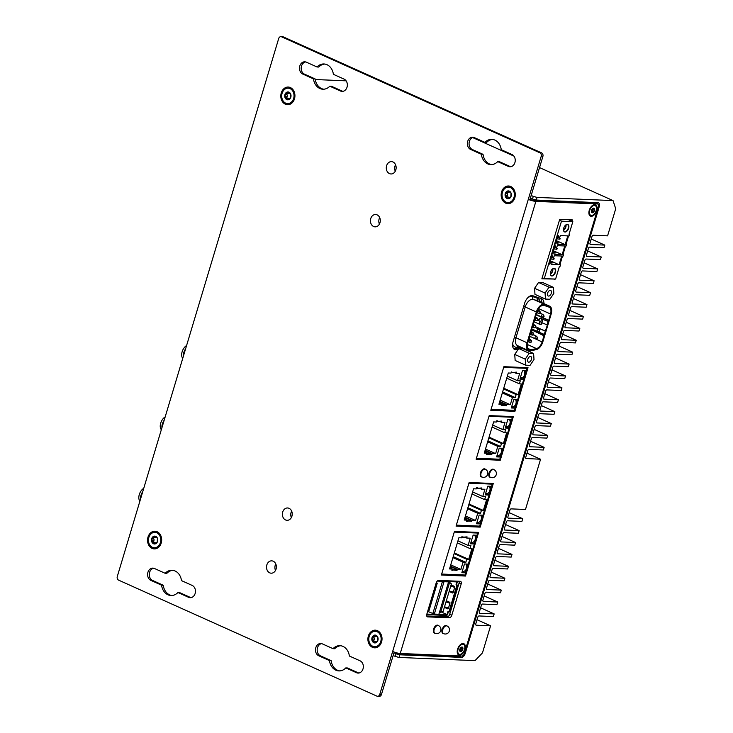 <?xml version="1.0" encoding="UTF-8"?>
<svg xmlns="http://www.w3.org/2000/svg" width="733" height="733" viewBox="0 0 733 733"><rect width="100%" height="100%" fill="white"/><g stroke="black" fill="none" stroke-linecap="round" stroke-linejoin="round"><path stroke-width="1.1" d="M451.409 583.862L449.201 583.77L440.826 611.698L443.025 611.789L451.409 583.862L448.459 581.553M426.835 614.089L446.699 614.923L445.911 614.529L447.029 614.556L447.909 611.643L448.972 611.67L456.897 585.236L456.073 584.412L456.842 581.874M440.643 611.688L447.029 614.556M439.69 612.266L440.643 612.788L439.534 612.788M427.715 611.148L428.842 611.203L437.225 583.266L436.41 582.341M444.363 607.355L447.57 608.793A0.843 0.669 -87.6 0 0 448.44 608.28L449.943 603.259A0.843 0.669 -87.6 0 0 449.558 602.187L446.342 600.739M449.118 591.485L452.334 592.933A0.843 0.669 -87.6 0 0 453.196 592.42L454.707 587.399A0.843 0.669 -87.6 0 0 454.313 586.318L451.107 584.879M446.91 615.271A1.127 0.641 114.2 0 0 447.616 614.309L448.413 611.67L447.909 611.643M456.073 584.412L456.586 584.43L457.374 581.791A1.127 0.641 114.2 0 0 457.438 581.187M456.586 584.43L456.274 584.952M444.418 607.171L448.028 608.793M449.173 591.311L452.783 592.933M456.897 585.236L457.465 585.383L449.54 611.826L450.3 611.853A1.127 0.641 114.2 0 0 450.429 611.844M449.54 611.826L448.972 611.67M457.859 585.255A1.127 0.641 114.2 0 0 457.74 585.163A1.127 0.641 114.2 0 0 457.603 585.136L456.778 584.971M457.74 585.163L458.354 585.438A1.127 0.641 114.2 0 0 458.226 585.42L457.465 585.383M446.699 614.923L446.892 615.463L426.707 614.611M446.479 616.82A1.127 0.641 114.2 0 0 446.534 616.655L446.892 615.463M437.583 580.802L457.181 581.177M457.044 581.617L437.289 581.067L456.714 581.901M437.225 583.266L436.098 583.221M449.586 604.468L448.917 606.686M449.54 604.523A1.402 1.374 -140.8 0 0 448.605 602.773L446.012 601.83M445.985 601.949L448.605 602.773M444.519 606.814L447.139 607.639A1.402 1.374 -140.8 0 0 448.871 606.741M448.688 602.673A1.402 1.374 39.2 0 1 449.677 604.166M450.777 585.969L453.443 586.812A1.402 1.374 39.2 0 1 454.433 588.297M449.283 590.954L451.904 591.778A1.402 1.374 -140.8 0 0 453.635 590.88L454.295 588.654A1.402 1.374 -140.8 0 0 453.361 586.913L450.74 586.088M448.724 582.176L449.97 582.231M449.201 583.77L448.413 583.202M439.892 611.615L440.826 611.698M448.587 581.892L438.865 614.281L448.587 581.892L444.024 581.7L434.312 614.089L438.865 614.281M434.312 614.089L427.651 611.377M432.8 613.686L442.512 581.306L444.024 581.7M565.784 224.949A3.793 2.172 -65.8 0 1 567.525 224.646A3.793 2.172 -65.8 0 1 568.249 228.201A3.793 2.172 -65.8 0 1 564.419 231.555A3.793 2.172 -65.8 0 1 563.494 230.061M568.634 228.302A4.068 2.336 -65.8 0 1 565.766 231.903A4.068 2.336 -65.8 0 1 563.503 230.18A4.068 2.336 -65.8 0 1 563.732 228.091A4.068 2.336 -65.8 0 1 565.885 224.875A4.068 2.336 -65.8 0 1 568.377 224.903A4.068 2.336 -65.8 0 1 568.634 228.302M565.995 224.82A3.793 2.172 -65.8 0 1 565.839 227.111A3.793 2.172 -65.8 0 1 563.53 230.299M565.601 225.095A3.207 1.842 -65.8 0 1 565.482 227.102A3.207 1.842 -65.8 0 1 563.475 229.823M559.508 220.019L561.011 220.083L559.673 219.488M568.57 219.735L572.83 221.65L561.487 221.174L559.435 220.257M569.083 234.129L569.614 234.368L569.019 234.34L572.83 221.65M552.609 268.883A3.793 2.172 -65.8 0 1 554.34 268.58A3.793 2.172 -65.8 0 1 555.064 272.135A3.793 2.172 -65.8 0 1 551.234 275.498A3.793 2.172 -65.8 0 1 550.309 274.005M555.449 272.236A4.068 2.336 -65.8 0 1 552.581 275.846A4.068 2.336 -65.8 0 1 550.318 274.124A4.068 2.336 -65.8 0 1 550.547 272.035A4.068 2.336 -65.8 0 1 552.7 268.819A4.068 2.336 -65.8 0 1 555.202 268.846A4.068 2.336 -65.8 0 1 555.449 272.236M552.81 268.754A3.793 2.172 -65.8 0 1 552.655 271.054A3.793 2.172 -65.8 0 1 550.355 274.243M552.425 269.029A3.207 1.842 -65.8 0 1 552.306 271.036A3.207 1.842 -65.8 0 1 550.3 273.766M559.948 264.586L560.479 264.824L560.003 266.409L559.407 266.381L555.605 279.071L544.262 278.595L561.487 221.174M542.209 277.679L544.262 278.595M565.995 244.437L566.517 244.675L565.931 244.648L568.551 235.898L569.147 235.925L569.614 234.368M556.998 238.821L559.92 239.205L560.149 238.436L557.529 237.052M559.242 237.465L560.149 238.436M553.974 248.899L556.897 249.275L557.126 248.505L554.505 247.122M556.219 247.534L557.126 248.505M550.95 258.969L553.873 259.345L554.111 258.584L551.482 257.201M553.195 257.613L554.111 258.584M559.664 238.417L559.435 239.178M556.64 248.487L556.411 249.257M553.617 258.557L553.388 259.326M562.971 254.507L563.503 254.745L562.907 254.727L565.537 245.967L566.123 245.995L566.517 244.675M560.479 264.824L559.884 264.796L562.513 256.046L563.1 256.074L563.503 254.745M560.36 235.577L567.791 235.889L565.17 244.62L557.74 244.309L558.152 242.366L557.034 242.321L555.449 243.97L557.923 235.724L558.427 235.742L558.473 237.428L559.618 237.474L560.36 235.577M557.337 245.656L564.767 245.967L562.147 254.69L554.716 254.378L555.128 252.445L554.011 252.399L552.425 254.039L554.899 245.793L555.412 245.812L555.449 247.497L556.594 247.552L557.337 245.656M554.313 255.725L561.744 256.037L559.123 264.76L551.702 264.448L552.105 262.515L550.987 262.469L549.402 264.118L551.876 255.863L552.389 255.89L552.425 257.576L553.571 257.622L554.313 255.725M565.17 244.62L556.429 240.69M552.939 254.067L552.48 253.856M562.147 254.69L553.406 250.768M549.915 264.137L549.457 263.935M559.123 264.76L550.391 260.838M185.284 349.898A8.778 5.03 114.2 0 0 183.442 356.036M185.596 348.862A7.513 4.306 114.2 0 0 183.36 356.311M186.585 345.536A7.513 4.306 114.2 0 0 186.329 345.701A7.513 4.306 114.2 0 0 182.068 351.987A7.513 4.306 114.2 0 0 182.764 358.281M142.449 492.668A8.778 5.03 114.2 0 0 140.608 498.806M142.761 491.632A7.513 4.306 114.2 0 0 140.525 499.081M143.76 488.306A7.513 4.306 114.2 0 0 143.494 488.462A7.513 4.306 114.2 0 0 139.233 494.757A7.513 4.306 114.2 0 0 139.93 501.051M539.781 313.092L542.768 314.43L543.739 315.767A0.98 0.788 92.4 0 1 543.419 316.821L541.834 317.032A1.402 0.806 114.2 0 0 541.98 317.077M543.739 315.767L543.419 316.821M542.044 317.077L543.492 316.821A0.98 0.788 -87.6 0 0 543.804 315.767L542.832 314.439L539.8 313.073M543.492 316.821L543.804 315.767M539.873 324.325L541.311 324.068A0.98 0.788 -87.6 0 0 541.632 323.015L540.661 321.677L537.628 320.312L540.597 321.677L541.559 323.015A0.98 0.788 92.4 0 1 541.247 324.068L539.662 324.279A1.402 0.806 114.2 0 0 539.8 324.316M541.559 323.015L541.247 324.068M541.311 324.068L541.632 323.015M535.429 327.578L538.425 328.925L539.387 330.253A0.98 0.788 92.4 0 1 539.076 331.307L538.004 331.664M539.387 330.253L539.076 331.307M537.701 331.563L539.14 331.316A0.98 0.788 -87.6 0 0 539.461 330.262L538.489 328.925L535.457 327.559L538.636 328.961C540.166 330.656 540.056 331.563 538.306 331.673M539.14 331.316L539.461 330.262M533.258 334.825L536.254 336.163L537.216 337.501A0.98 0.788 92.4 0 1 536.904 338.554L535.31 338.765A1.402 0.806 114.2 0 0 535.457 338.811M537.216 337.501L536.904 338.554M535.521 338.811L536.968 338.554A0.98 0.788 -87.6 0 0 537.28 337.501L536.318 336.163L533.285 334.807L536.464 336.209A1.402 0.806 114.2 0 0 536.318 336.163M536.968 338.554L537.28 337.501M538.334 313.257L539.781 313A0.98 0.788 -87.6 0 0 540.093 311.946L537.784 310.013L540.029 311.946L539.717 313L538.123 313.211A1.402 0.806 114.2 0 0 538.269 313.248M540.029 311.946A0.98 0.788 92.4 0 1 539.717 313M539.781 313L540.093 311.946M535.438 317.206L537.857 319.185L537.536 320.239L535.951 320.458A1.402 0.806 114.2 0 0 536.098 320.495M537.857 319.185A0.98 0.788 92.4 0 1 537.536 320.239M536.162 320.495L537.61 320.248A0.98 0.788 -87.6 0 0 537.921 319.194L535.447 317.178L537.097 317.893A1.402 0.806 114.2 0 0 536.959 317.856M537.61 320.248L537.921 319.194M533.111 324.38L535.686 326.432L535.365 327.486L534.293 327.843M535.686 326.432A0.98 0.788 92.4 0 1 535.365 327.486M533.99 327.743L535.429 327.486A0.98 0.788 -87.6 0 0 535.75 326.432L533.111 324.353M535.429 327.486L535.75 326.432M531.233 331.756L533.505 333.68L533.193 334.734L531.599 334.944A1.402 0.806 114.2 0 0 531.746 334.981M533.505 333.68A0.98 0.788 92.4 0 1 533.193 334.734M531.819 334.99L533.258 334.734A0.98 0.788 -87.6 0 0 533.578 333.68L531.242 331.728L532.754 332.379A1.402 0.806 114.2 0 0 532.607 332.342M533.258 334.734L533.578 333.68M540.633 318.296A1.686 1.136 96.9 0 1 540.844 318.296A1.686 1.136 96.9 0 1 541.119 318.379L542.063 318.873A5.058 0.925 16.7 0 0 543.153 319.377L548.412 321.576L542.86 319.386A5.617 1.026 -163.3 0 1 541.65 318.828L540.707 318.333A1.686 1.136 -83.1 0 0 540.432 318.241A1.686 1.136 -83.1 0 0 539.461 318.782L539.039 320.184A1.686 1.136 -83.1 0 0 539.176 320.99M539.25 319.515L539.039 320.184L539.25 319.515M548.073 321.558L547.075 324.866L541.87 322.694A5.617 1.026 -163.3 0 1 541.705 322.621M537.775 327.816A1.686 1.136 96.9 0 1 537.985 327.807A1.686 1.136 96.9 0 1 538.26 327.898L539.204 328.393A5.058 0.925 16.7 0 0 540.294 328.897L545.554 331.096L544.225 334.385L539.012 332.205A5.617 1.026 -163.3 0 1 537.802 331.646L537.738 331.618M545.215 331.078L540.001 328.906A5.617 1.026 -163.3 0 1 538.801 328.347L537.848 327.843A1.686 1.136 -83.1 0 0 537.573 327.761A1.686 1.136 -83.1 0 0 536.748 328.118M531.608 330.51L530.28 333.799L531.315 330.363M534.467 320.99L533.138 324.279L534.165 320.843M536.263 349.623A8.42 4.829 114.2 0 0 542.786 341.981L551.179 314.026A8.42 4.829 114.2 0 0 549.567 306.128A8.42 4.829 114.2 0 0 549.338 306.037L544.61 304.406A8.42 4.829 114.2 0 0 536.327 311.965L527.082 342.769A8.42 4.829 114.2 0 0 528.704 350.658A8.42 4.829 114.2 0 0 530.683 350.823L536.263 349.623M536.144 314.842L548.733 320.495L547.075 324.866M547.423 324.875L544.225 334.385M531.471 329.823L543.978 335.751L542.118 341.954A7.303 4.187 -65.8 0 1 536.455 348.578L530.884 349.778A7.303 4.187 -65.8 0 1 529.162 349.641A7.303 4.187 -65.8 0 1 527.76 342.797L530.28 333.799M533.138 324.279L531.269 330.491M548.733 320.495L550.501 313.999A7.303 4.187 -65.8 0 0 549.109 307.154A7.303 4.187 -65.8 0 0 548.907 307.081L544.188 305.441A7.303 4.187 -65.8 0 0 537.005 311.992L534.128 320.972M543.978 335.751L544.564 334.395M548.641 320.211L536.19 314.704M531.489 329.758L544.234 335.476M529.638 342.229L531.086 341.981A0.98 0.788 -87.6 0 0 531.407 340.927L528.924 338.912L531.333 340.918L531.022 341.972L529.941 342.329M531.086 341.981L531.407 340.927M531.333 340.918A0.98 0.788 92.4 0 1 531.022 341.972M392.659 651.454L528.301 199.349A5.617 1.026 16.7 0 0 535.869 201.373L597.496 203.957A2.804 1.613 -65.8 0 1 597.844 204.04A2.804 1.613 -65.8 0 1 598.385 206.669L464.337 653.488A2.804 1.613 -65.8 0 1 461.854 656.062L400.236 653.479A5.617 1.026 -163.3 0 1 392.659 651.454L379.767 694.417A2.804 2.245 92.4 0 1 377.55 696.277A2.804 2.245 92.4 0 1 376.881 696.121L118.59 580.133A2.804 2.245 92.4 0 1 117.28 576.541L278.705 38.51A2.804 2.245 92.4 0 1 280.913 36.65A2.804 2.245 92.4 0 1 281.591 36.815L539.882 152.803A2.804 2.245 92.4 0 1 541.183 156.386L528.301 199.349L529.986 199.422A2.804 0.513 16.7 0 0 533.771 200.43L534.614 200.466L534.852 199.678M511.313 419.423L507.887 419.276L505.266 428.008L508.693 428.154L511.313 419.423M509.398 419.34A4.636 3.702 92.4 0 1 509.701 424.288A4.636 3.702 92.4 0 1 506.237 426.817L505.633 426.789M505.66 426.789L508.693 428.154M500.74 448.22A4.636 3.702 92.4 0 1 501.033 453.168A4.636 3.702 92.4 0 1 497.579 455.688L496.965 455.669M500.034 457.026L496.598 456.888L499.219 448.156L502.655 448.303L500.034 457.026L497.001 455.669M496.525 421.31L497.524 420.879L496.662 420.852L496.314 422.025L493.63 421.915L484.266 453.141L486.941 453.251L484.55 452.179M497.185 421.457L501.812 421.063L501.464 422.235L499.979 421.576M486.712 454.029L487.555 454.121L486.914 453.351M487.555 454.121L491.742 454.643L490.881 454.607L490.853 453.837L488.27 452.096L484.834 451.949L486.4 453.003M485.017 450.639L488.27 452.096M487.454 454.46L486.593 454.423L486.941 453.251M491.742 454.643L492.09 453.461L485.109 450.328M492.09 453.461L495.627 453.617L497.799 446.397L487.656 441.843M495.627 453.617L485.484 449.063M497.799 446.397L500.584 446.516L487.958 440.845M500.584 446.516L501.491 443.492L488.856 437.821M501.491 443.492L503.415 443.575L489.067 437.125M503.415 443.575L506.64 432.827L504.707 432.745L492.081 427.073M504.707 432.745L505.614 429.721L502.829 429.602L492.695 425.048M502.829 429.602L505 422.391L501.464 422.235M491.22 458.867A1.429 1.136 92.4 0 1 490.826 459.38L491.44 459.655A2.144 1.704 -87.6 0 0 491.834 458.895L476.413 458.244M491.44 459.655L494.876 459.802A2.144 1.704 -87.6 0 0 495.261 459.041L491.834 458.895M503.965 416.216A1.429 1.136 92.4 0 1 503.892 416.683L504.423 416.921A2.144 1.704 -87.6 0 0 504.533 416.243M479.208 458.363A1.429 1.136 92.4 0 1 478.814 458.876L479.437 459.151A2.144 1.704 -87.6 0 0 479.822 458.391M479.437 459.151L482.864 459.298A2.144 1.704 -87.6 0 0 483.258 458.537M491.953 415.712A1.429 1.136 92.4 0 1 491.88 416.179L492.411 416.417A2.144 1.704 -87.6 0 0 492.521 415.739M507.96 416.381A2.144 1.704 -87.6 0 1 507.85 417.068L512.394 417.26L499.805 459.234L495.261 459.041M477.568 454.387L479.382 448.339M487.848 420.137L486.052 426.185M507.85 417.068L495.847 416.564A2.144 1.704 -87.6 0 0 495.957 415.877M495.847 416.564L489.003 416.28M512.394 417.26L510.709 416.5M476.569 535.227L473.142 535.081L470.522 543.813L473.949 543.95L476.569 535.227M474.663 535.145A4.636 3.702 92.4 0 1 474.957 540.093A4.636 3.702 92.4 0 1 471.493 542.612L473.949 543.95M465.996 564.016A4.636 3.702 92.4 0 1 466.298 568.973A4.636 3.702 92.4 0 1 462.835 571.493L462.221 571.465M465.29 572.83L461.854 572.684L464.475 563.961L467.911 564.098L465.29 572.83L462.257 571.465M461.79 537.106L462.679 537.023L461.927 536.648L461.57 537.83L458.895 537.71L449.521 568.936L452.206 569.055L449.815 567.974M462.45 537.252L467.068 536.868L466.719 538.04L465.235 537.381M451.968 569.834L452.71 570.265L452.169 569.156M452.811 569.926L456.998 570.439L456.137 570.411L456.109 569.633L453.525 567.901L450.089 567.754L451.665 568.808M450.273 566.444L453.525 567.901M452.71 570.265L451.849 570.228L452.206 569.055M456.998 570.439L457.346 569.266L450.364 566.133M457.346 569.266L460.883 569.413L463.054 562.193L452.912 557.639M460.883 569.413L450.749 564.859M463.054 562.193L465.84 562.312L453.214 556.64M465.84 562.312L466.747 559.288L454.121 553.626M466.747 559.288L468.671 559.371L454.323 552.929M468.671 559.371L471.896 548.632L469.972 548.55L457.346 542.878M469.972 548.55L470.879 545.526L468.085 545.407L457.951 540.853M468.085 545.407L470.256 538.187L466.719 538.04M456.476 574.672A1.429 1.136 92.4 0 1 456.082 575.185L456.696 575.46A2.144 1.704 -87.6 0 0 457.09 574.699L441.669 574.049M456.696 575.46L460.132 575.607A2.144 1.704 -87.6 0 0 460.516 574.837L457.09 574.699M469.221 532.021A1.429 1.136 92.4 0 1 469.147 532.488L469.679 532.726A2.144 1.704 -87.6 0 0 469.789 532.039M444.464 574.168A1.429 1.136 92.4 0 1 444.07 574.681L444.693 574.956A2.144 1.704 -87.6 0 0 445.078 574.196M444.693 574.956L448.12 575.103A2.144 1.704 -87.6 0 0 448.514 574.333M457.209 531.517A1.429 1.136 92.4 0 1 457.135 531.984L457.676 532.222A2.144 1.704 -87.6 0 0 457.786 531.535M473.216 532.185A2.144 1.704 -87.6 0 1 473.106 532.873L477.659 533.056L465.061 575.029L460.516 574.837M442.851 570.192L444.665 564.144M453.104 535.942L451.317 541.989M473.106 532.873L461.103 532.369A2.144 1.704 -87.6 0 0 461.213 531.682M461.103 532.369L454.258 532.076M477.659 533.056L475.964 532.305M594.793 205.478A5.333 3.06 -65.8 0 1 595.159 205.597A5.333 3.06 -65.8 0 1 595.902 211.406A5.333 3.06 -65.8 0 1 591.155 215.447A5.333 3.06 -65.8 0 1 590.789 215.328A5.333 3.06 -65.8 0 1 590.056 209.519A5.333 3.06 -65.8 0 1 594.793 205.478M594.61 209.565A2.456 1.411 -65.8 0 1 593.767 211.864A2.456 1.411 -65.8 0 1 592.136 212.762A2.456 1.411 -65.8 0 1 591.348 211.361A2.456 1.411 -65.8 0 1 592.182 209.061A2.456 1.411 -65.8 0 1 593.812 208.163A2.456 1.411 -65.8 0 1 594.61 209.565L593.767 211.864L592.136 212.762L591.348 211.361L592.182 209.061L593.812 208.163L594.61 209.565L593.382 208.319M592.227 205.643A5.333 3.06 -65.8 0 1 593.849 205.158A5.333 3.06 -65.8 0 1 594.17 205.194A5.333 3.06 -65.8 0 1 594.536 205.313L595.159 205.597M590.789 215.328L590.166 215.044A5.333 3.06 -65.8 0 1 588.883 213.101M591.348 211.278A0.861 0.495 -65.8 0 1 591.522 211.214L592.429 211.26L592.31 210.206A0.861 0.495 -65.8 0 1 592.493 209.702L593.263 208.969L592.878 208.621M591.522 211.214L592.988 211.837M592.136 212.762L591.348 211.361M593.767 211.864L591.824 212.139M149.495 535.869A7.724 6.166 92.4 0 1 154.938 532.341A7.724 6.166 92.4 0 1 160.133 536.483A7.724 6.166 92.4 0 1 159.73 544.243A7.724 6.166 92.4 0 1 154.287 547.771A7.724 6.166 92.4 0 1 149.092 543.629A7.724 6.166 92.4 0 1 149.495 535.869M157.219 542.191L154.397 543.978L151.795 541.852L152.006 537.921L154.828 536.135A3.931 3.143 92.4 0 1 157.439 538.26A3.931 3.143 92.4 0 1 157.219 542.191A3.931 3.143 92.4 0 1 154.397 543.978A3.931 3.143 92.4 0 1 151.795 541.852A3.931 3.143 92.4 0 1 152.006 537.921A3.931 3.143 92.4 0 1 154.828 536.135L157.439 538.26L157.219 542.191L156.441 542.438L157.009 542.457M154.938 532.341L155.616 532.369A7.724 6.166 92.4 0 1 157.476 532.818A7.724 6.166 92.4 0 1 160.408 544.271A7.724 6.166 92.4 0 1 154.965 547.798L154.287 547.771M154.333 537.674L153.408 537.985L153.912 539.25A1.374 1.099 92.4 0 1 153.838 540.697L153.197 541.907L154.461 542.283A1.374 1.099 92.4 0 1 155.423 543.071M154.48 542.283L151.795 541.852M152.006 537.921L154.764 537.756A1.374 1.099 92.4 0 1 154.709 537.756M155.753 537.097A1.374 1.099 92.4 0 1 154.764 537.756M155.579 536.758L154.37 536.703L154.828 536.135M491.247 486.309L487.811 486.171L485.2 494.894L488.627 495.041L491.247 486.309M489.332 486.236A4.636 3.702 92.4 0 1 489.635 491.183A4.636 3.702 92.4 0 1 486.171 493.703L485.558 493.675M485.594 493.685L488.627 495.041M480.674 515.107A4.636 3.702 92.4 0 1 480.967 520.054A4.636 3.702 92.4 0 1 477.504 522.583L476.899 522.556M479.959 523.921L476.532 523.774L479.153 515.042L482.58 515.189L479.959 523.921L476.936 522.556M476.459 488.196L477.458 487.775L476.597 487.738L476.248 488.911L473.564 488.801L464.2 520.027L466.875 520.137L464.484 519.065M477.119 488.343L481.746 487.958L481.389 489.131L479.913 488.462M466.646 520.916L467.379 521.355L466.848 520.238M470.907 521.19L468.195 518.991L464.768 518.845L466.335 519.899M464.951 517.525L468.195 518.991M467.379 521.355L466.527 521.319L466.875 520.137M471.667 521.53L472.025 520.357L465.043 517.223M472.025 520.357L475.561 520.503L477.724 513.283L467.59 508.729M475.561 520.503L465.418 515.95M477.724 513.283L480.509 513.402L467.883 507.731M480.509 513.402L481.416 510.379L468.79 504.707M481.416 510.379L483.349 510.461L469.001 504.02M483.349 510.461L486.575 499.714L484.641 499.631L472.015 493.969M484.641 499.631L485.548 496.617L482.763 496.498L472.62 491.944M482.763 496.498L484.925 489.278L481.389 489.131M471.145 525.763A1.429 1.136 92.4 0 1 470.751 526.267L471.374 526.551A2.144 1.704 -87.6 0 0 471.759 525.781L456.347 525.14M471.374 526.551L474.801 526.688A2.144 1.704 -87.6 0 0 475.195 525.928L471.759 525.781M483.89 483.111A1.429 1.136 92.4 0 1 483.817 483.578L484.357 483.817A2.144 1.704 -87.6 0 0 484.467 483.129M459.142 525.259A1.429 1.136 92.4 0 1 458.748 525.763L459.362 526.047A2.144 1.704 -87.6 0 0 459.756 525.286M459.362 526.047L462.798 526.184A2.144 1.704 -87.6 0 0 463.183 525.424M471.887 482.607A1.429 1.136 92.4 0 1 471.814 483.074L472.345 483.313A2.144 1.704 -87.6 0 0 472.455 482.626M487.894 483.276A2.144 1.704 -87.6 0 1 487.784 483.954L492.329 484.147L479.739 526.12L475.195 525.928M457.529 521.282L459.334 515.235M467.782 487.033L465.986 493.071M487.784 483.954L475.781 483.45A2.144 1.704 -87.6 0 0 475.891 482.772M475.781 483.45L468.937 483.166M492.329 484.147L490.643 483.386M525.992 370.513L522.556 370.367L519.935 379.098L523.371 379.236L525.992 370.513M524.077 370.431A4.636 3.702 92.4 0 1 524.37 375.378A4.636 3.702 92.4 0 1 520.916 377.907L520.302 377.88M520.338 377.88L523.371 379.236M515.409 399.311A4.636 3.702 92.4 0 1 515.711 404.259A4.636 3.702 92.4 0 1 512.248 406.778L511.643 406.751M514.703 408.116L511.277 407.969L513.897 399.247L517.324 399.384L514.703 408.116L511.671 406.751M511.203 372.391L512.101 372.309L511.341 371.933L510.983 373.115L508.308 372.996L498.935 404.222L501.619 404.341L499.228 403.26M511.863 372.538L516.49 372.153L516.133 373.326L514.658 372.666M501.381 405.12L502.123 405.551L501.592 404.442M505.651 405.386L502.939 403.187L499.512 403.04L501.079 404.094M499.686 401.73L502.939 403.187M502.123 405.551L501.262 405.514L501.619 404.341M506.411 405.725L506.769 404.552L499.778 401.418M506.769 404.552L510.305 404.698L512.468 397.488L502.325 392.934M510.305 404.698L500.163 400.145M512.468 397.488L515.253 397.598L502.627 391.926M515.253 397.598L516.16 394.574L503.534 388.911M516.16 394.574L518.094 394.656L503.745 388.215M518.094 394.656L521.319 383.918L519.385 383.835L506.76 378.164M519.385 383.835L520.293 380.812L517.507 380.693L507.364 376.139M517.507 380.693L519.67 373.473L516.133 373.326M505.889 409.958A1.429 1.136 92.4 0 1 505.495 410.471L506.118 410.746A2.144 1.704 -87.6 0 0 506.503 409.985L491.092 409.335M506.118 410.746L509.545 410.892A2.144 1.704 -87.6 0 0 509.93 410.123L506.503 409.985M518.634 367.306A1.429 1.136 92.4 0 1 518.561 367.774L519.092 368.012A2.144 1.704 -87.6 0 0 519.202 367.325M493.886 409.454A1.429 1.136 92.4 0 1 493.492 409.967L494.106 410.242A2.144 1.704 -87.6 0 0 494.5 409.481M494.106 410.242L497.542 410.388A2.144 1.704 -87.6 0 0 497.927 409.619M506.631 366.802A1.429 1.136 92.4 0 1 506.558 367.27L507.089 367.508A2.144 1.704 -87.6 0 0 507.199 366.821M522.638 367.471A2.144 1.704 -87.6 0 1 522.528 368.158L527.073 368.342L514.484 410.315L509.93 410.123M492.246 405.477L494.06 399.43M502.517 371.228L500.703 377.266M522.528 368.158L510.516 367.654A2.144 1.704 -87.6 0 0 510.626 366.967M510.516 367.654L503.681 367.361M527.073 368.342L525.387 367.59M273.189 561.203A6.176 4.929 92.4 0 1 276.277 568.176A6.176 4.929 92.4 0 1 271.192 573.188A6.176 4.929 92.4 0 1 269.698 572.84A6.176 4.929 92.4 0 1 266.62 565.867A6.176 4.929 92.4 0 1 271.705 560.846A6.176 4.929 92.4 0 1 273.189 561.203M289.059 508.326A6.176 4.929 92.4 0 1 292.137 515.299A6.176 4.929 92.4 0 1 287.052 520.311A6.176 4.929 92.4 0 1 285.568 519.963A6.176 4.929 92.4 0 1 282.48 512.99A6.176 4.929 92.4 0 1 287.574 507.969A6.176 4.929 92.4 0 1 289.059 508.326M377.101 214.851A6.176 4.929 92.4 0 1 380.189 221.824A6.176 4.929 92.4 0 1 375.094 226.845A6.176 4.929 92.4 0 1 373.61 226.488A6.176 4.929 92.4 0 1 370.522 219.515A6.176 4.929 92.4 0 1 375.617 214.503A6.176 4.929 92.4 0 1 377.101 214.851M392.961 161.975A6.176 4.929 92.4 0 1 396.049 168.947A6.176 4.929 92.4 0 1 390.964 173.968A6.176 4.929 92.4 0 1 389.48 173.611A6.176 4.929 92.4 0 1 386.392 166.638A6.176 4.929 92.4 0 1 391.477 161.626A6.176 4.929 92.4 0 1 392.961 161.975M333.02 648.668A12.635 10.088 92.4 0 1 339.938 645.672A12.635 10.088 92.4 0 1 349.375 656.017L360.086 660.827A6.313 5.049 92.4 0 1 363.238 667.955A6.313 5.049 92.4 0 1 358.034 673.086A6.313 5.049 92.4 0 1 356.513 672.72L345.802 667.91A12.635 10.088 92.4 0 1 338.884 670.915A12.635 10.088 92.4 0 1 329.447 660.57L318.736 655.76A6.313 5.049 92.4 0 1 315.584 648.632A6.313 5.049 92.4 0 1 320.788 643.501A6.313 5.049 92.4 0 1 322.309 643.858L333.02 648.668L334.706 648.742A12.635 10.088 -87.6 0 1 340.781 645.746M188.628 597.331L177.917 592.521A12.635 10.088 92.4 0 1 171 595.526A12.635 10.088 92.4 0 1 161.562 585.181L150.851 580.371A6.313 5.049 92.4 0 1 147.7 573.243A6.313 5.049 92.4 0 1 152.904 568.112A6.313 5.049 92.4 0 1 154.425 568.469L165.136 573.279A12.635 10.088 92.4 0 1 172.053 570.274A12.635 10.088 92.4 0 1 181.491 580.628L192.202 585.438A6.313 5.049 92.4 0 1 195.354 592.566A6.313 5.049 92.4 0 1 190.149 597.697A6.313 5.049 92.4 0 1 188.628 597.331L190.314 597.404A6.313 5.049 -87.6 0 0 190.992 597.642M372.465 647.331A8.842 7.064 92.4 0 1 368.351 636.033A8.842 7.064 92.4 0 1 377.458 630.673A8.842 7.064 92.4 0 1 381.572 641.971A8.842 7.064 92.4 0 1 372.465 647.331M285.375 104.214A8.842 7.064 92.4 0 1 281.261 92.917A8.842 7.064 92.4 0 1 290.369 87.557A8.842 7.064 92.4 0 1 294.483 98.854A8.842 7.064 92.4 0 1 285.375 104.214M152.116 548.385A8.842 7.064 92.4 0 1 148.002 537.087A8.842 7.064 92.4 0 1 157.109 531.727A8.842 7.064 92.4 0 1 161.223 543.025A8.842 7.064 92.4 0 1 152.116 548.385M505.724 203.16A8.842 7.064 92.4 0 1 501.61 191.863A8.842 7.064 92.4 0 1 510.718 186.503A8.842 7.064 92.4 0 1 514.832 197.8A8.842 7.064 92.4 0 1 505.724 203.16M497.707 161.608A12.635 10.088 92.4 0 1 490.78 164.613A12.635 10.088 92.4 0 1 481.343 154.26L470.641 149.459A6.313 5.049 92.4 0 1 467.48 142.33A6.313 5.049 92.4 0 1 472.684 137.19A6.313 5.049 92.4 0 1 474.205 137.557L484.916 142.367A12.635 10.088 92.4 0 1 491.834 139.362A12.635 10.088 92.4 0 1 501.271 149.715L511.982 154.516A6.313 5.049 92.4 0 1 515.134 161.645A6.313 5.049 92.4 0 1 509.93 166.785A6.313 5.049 92.4 0 1 508.409 166.418L497.707 161.608L499.393 161.681L510.104 166.492A6.313 5.049 -87.6 0 0 510.782 166.73M333.387 74.317L344.098 79.127A6.313 5.049 92.4 0 1 347.25 86.256A6.313 5.049 92.4 0 1 342.045 91.387A6.313 5.049 92.4 0 1 340.524 91.029L329.823 86.219A12.635 10.088 92.4 0 1 322.896 89.224A12.635 10.088 92.4 0 1 313.458 78.871L302.756 74.06A6.313 5.049 92.4 0 1 299.595 66.932A6.313 5.049 92.4 0 1 304.8 61.801A6.313 5.049 92.4 0 1 306.321 62.168L317.032 66.978A12.635 10.088 92.4 0 1 323.959 63.973A12.635 10.088 92.4 0 1 333.387 74.317M529.986 199.422L542.878 156.459A2.804 2.245 -87.6 0 0 541.568 152.867L539.882 152.803M281.591 36.815L283.277 36.879A2.804 2.245 -87.6 0 0 282.608 36.723L280.913 36.65M283.277 36.879L541.568 152.867M394.189 652.068L381.462 694.49L379.767 694.417M377.55 696.277L379.245 696.35A2.804 2.245 -87.6 0 0 381.462 694.49M329.823 86.219L331.508 86.292L342.219 91.103A6.313 5.049 -87.6 0 0 342.897 91.341M313.458 78.871L315.153 78.944A12.635 10.088 -87.6 0 0 323.739 89.215M305.643 61.929A6.313 5.049 -87.6 0 0 301.217 67.537A6.313 5.049 -87.6 0 0 304.442 74.134L315.153 78.944M317.032 66.978L318.718 67.051A12.635 10.088 -87.6 0 1 324.792 64.055M481.343 154.26L483.038 154.333A12.635 10.088 -87.6 0 0 491.623 164.604M473.527 137.318A6.313 5.049 -87.6 0 0 469.102 142.926A6.313 5.049 -87.6 0 0 472.327 149.523L483.038 154.333M484.916 142.367L486.602 142.44A12.635 10.088 -87.6 0 1 492.677 139.444M508.546 187.117L509.215 187.144A7.724 6.166 92.4 0 1 511.075 187.593A7.724 6.166 92.4 0 1 514.016 199.055A7.724 6.166 92.4 0 1 508.574 202.574L507.896 202.546A7.724 6.166 92.4 0 1 502.701 198.414A7.724 6.166 92.4 0 1 503.104 190.644A7.724 6.166 92.4 0 1 508.546 187.117A7.724 6.166 92.4 0 1 513.741 191.258A7.724 6.166 92.4 0 1 513.338 199.019A7.724 6.166 92.4 0 1 507.896 202.546M288.197 88.171L288.875 88.198A7.724 6.166 92.4 0 1 290.726 88.638A7.724 6.166 92.4 0 1 293.667 100.1A7.724 6.166 92.4 0 1 288.225 103.628L287.547 103.6A7.724 6.166 92.4 0 1 282.352 99.459A7.724 6.166 92.4 0 1 282.755 91.698A7.724 6.166 92.4 0 1 288.197 88.171A7.724 6.166 92.4 0 1 293.392 92.303A7.724 6.166 92.4 0 1 292.989 100.073A7.724 6.166 92.4 0 1 287.547 103.6M375.287 631.287L375.965 631.324A7.724 6.166 92.4 0 1 377.816 631.764A7.724 6.166 92.4 0 1 380.757 643.226A7.724 6.166 92.4 0 1 375.314 646.744L374.636 646.717A7.724 6.166 92.4 0 1 369.441 642.584A7.724 6.166 92.4 0 1 369.844 634.815A7.724 6.166 92.4 0 1 375.287 631.287A7.724 6.166 92.4 0 1 380.482 635.429A7.724 6.166 92.4 0 1 380.079 643.198A7.724 6.166 92.4 0 1 374.636 646.717M172.896 570.356A12.635 10.088 -87.6 0 0 166.822 573.353L165.136 573.279M153.747 568.231A6.313 5.049 -87.6 0 0 149.321 573.838A6.313 5.049 -87.6 0 0 152.546 580.435L163.248 585.246A12.635 10.088 -87.6 0 0 171.843 595.517M161.562 585.181L163.248 585.246M177.917 592.521L179.612 592.594L190.314 597.404M321.631 643.62A6.313 5.049 -87.6 0 0 317.206 649.227A6.313 5.049 -87.6 0 0 320.431 655.833L331.133 660.635A12.635 10.088 -87.6 0 0 339.727 670.906M329.447 660.57L331.133 660.635M345.802 667.91L347.488 667.983L358.199 672.793A6.313 5.049 -87.6 0 0 358.877 673.031M597.844 204.04L595.746 203.096A2.804 1.613 114.2 0 0 595.388 203.014L534.614 200.466M459.115 654.212A5.333 3.06 -65.8 0 1 458.382 648.403A5.333 3.06 -65.8 0 1 463.128 644.362A5.333 3.06 -65.8 0 1 463.494 644.481A5.333 3.06 -65.8 0 1 464.227 650.29A5.333 3.06 -65.8 0 1 459.481 654.331A5.333 3.06 -65.8 0 1 459.115 654.212L458.491 653.928A5.333 3.06 -65.8 0 1 457.209 651.994M460.562 644.527A5.333 3.06 -65.8 0 1 462.184 644.041A5.333 3.06 -65.8 0 1 462.496 644.078A5.333 3.06 -65.8 0 1 462.862 644.197L463.494 644.481M463.045 643.528A6.176 3.546 -65.8 0 1 465.015 649.502A6.176 3.546 -65.8 0 1 459.564 655.165A6.176 3.546 -65.8 0 1 457.236 652.361A6.176 3.546 -65.8 0 1 460.855 644.307A6.176 3.546 -65.8 0 1 463.045 643.528M465.519 576.037L441.376 575.02L454.469 531.398L478.612 532.415L465.519 576.037L463.458 574.965M500.263 460.232L476.12 459.224L489.204 415.602L513.347 416.61L500.263 460.232L498.202 459.16M525.643 365.181L530.032 365.364L534.009 359.509L533.597 353.462L529.217 353.279L525.24 359.133L525.643 365.181L515.152 360.462L514.74 354.424L518.167 349.384L516.71 349.696A8.42 4.829 -65.8 0 1 514.722 349.54A8.42 4.829 -65.8 0 1 513.109 341.642L524.608 303.306A8.42 4.829 -65.8 0 1 532.9 295.738L541.568 298.752A8.42 4.829 -65.8 0 1 541.797 298.835A8.42 4.829 -65.8 0 1 543.932 303.599M541.834 302.665A8.42 4.829 114.2 0 0 540.386 298.34M523.353 348.267L521.42 348.679L523.105 348.752L533.597 353.462M513.769 348.844A8.42 4.829 114.2 0 0 514.612 348.761L521.255 347.323M554.624 279.035L541.861 278.852L559.71 219.359L572.372 219.891L571.96 221.256M569.862 220.312L570.017 219.79M554.524 279.383L553.653 278.989M542.108 278.009L543.025 278.045M435.054 633.303A4.352 2.492 -65.8 0 1 434.971 633.303A4.352 2.492 -65.8 0 1 434.422 633.175A4.352 2.492 -65.8 0 1 433.927 628.181A4.352 2.492 -65.8 0 1 437.986 625.24A4.352 2.492 -65.8 0 1 438.499 625.625M490.524 477.357A4.352 2.492 -65.8 0 1 490.441 477.357A4.352 2.492 -65.8 0 1 489.891 477.229A4.352 2.492 -65.8 0 1 489.397 472.235A4.352 2.492 -65.8 0 1 493.456 469.294A4.352 2.492 -65.8 0 1 493.969 469.679M481.947 477A4.352 2.492 -65.8 0 1 481.865 477A4.352 2.492 -65.8 0 1 481.315 476.871A4.352 2.492 -65.8 0 1 480.821 471.878A4.352 2.492 -65.8 0 1 484.88 468.928A4.352 2.492 -65.8 0 1 485.393 469.312M443.63 633.669A4.352 2.492 -65.8 0 1 443.547 633.66A4.352 2.492 -65.8 0 1 442.998 633.532A4.352 2.492 -65.8 0 1 442.503 628.548A4.352 2.492 -65.8 0 1 446.562 625.597A4.352 2.492 -65.8 0 1 447.075 625.982M514.933 411.323L490.798 410.306L503.883 366.683L528.026 367.7L514.933 411.323L512.88 410.251M480.197 527.128L456.054 526.111L469.138 482.488L493.282 483.505L480.197 527.128L478.136 526.056M449.705 614.272A2.804 1.613 -65.8 0 1 447.222 616.847L449.32 617.791L427.706 616.884A2.804 1.613 114.2 0 1 427.348 616.801A2.804 1.613 114.2 0 1 426.817 614.172L436.172 582.973A2.804 1.613 114.2 0 1 438.655 580.399L460.26 581.306A2.804 1.613 114.2 0 1 460.617 581.388A2.804 1.613 114.2 0 1 461.158 584.018L451.803 615.216L449.705 614.272L459.06 583.074L461.158 584.018M459.151 581.26A2.804 1.613 -65.8 0 1 459.06 583.074M449.32 617.791A2.804 1.613 114.2 0 0 451.803 615.216M426.725 615.986L447.222 616.847M491.046 409.463L493.813 409.582M497.881 409.756L505.825 410.086M509.893 410.26L512.834 410.379M456.302 525.268L459.078 525.387M463.146 525.552L471.081 525.891M475.149 526.056L478.099 526.184M594.72 204.644A6.176 3.546 -65.8 0 1 596.689 210.618A6.176 3.546 -65.8 0 1 591.229 216.281A6.176 3.546 -65.8 0 1 588.911 213.477A6.176 3.546 -65.8 0 1 592.521 205.423A6.176 3.546 -65.8 0 1 594.72 204.644M441.632 574.177L444.4 574.296M448.468 574.47L456.412 574.8M460.471 574.974L463.421 575.093M476.377 458.382L479.144 458.491M483.212 458.666L491.147 458.995M495.215 459.17L498.165 459.289M395.279 171.21A6.176 4.929 92.4 0 1 395.545 164.723M379.41 224.096A6.176 4.929 92.4 0 1 379.685 217.6M291.368 517.562A6.176 4.929 92.4 0 1 291.642 511.075M275.507 570.439A6.176 4.929 92.4 0 1 275.773 563.952M290.479 98.02L287.657 99.807L285.055 97.672L285.265 93.751L288.087 91.955A3.931 3.143 92.4 0 1 290.699 94.09A3.931 3.143 92.4 0 1 290.479 98.02A3.931 3.143 92.4 0 1 287.657 99.807A3.931 3.143 92.4 0 1 285.055 97.672A3.931 3.143 92.4 0 1 285.265 93.751A3.931 3.143 92.4 0 1 288.087 91.955L290.699 94.09L290.479 98.02L289.7 98.268L290.268 98.286M287.593 93.503L286.667 93.806L287.171 95.079A1.374 1.099 92.4 0 1 287.089 96.527L286.456 97.736L287.721 98.112A1.374 1.099 92.4 0 1 288.683 98.9M287.73 98.112L285.055 97.672M285.265 93.751L288.023 93.586A1.374 1.099 92.4 0 1 287.968 93.586M289.013 92.917A1.374 1.099 92.4 0 1 288.023 93.586M288.839 92.578L287.629 92.532L288.087 91.955M377.568 641.137L374.746 642.933L372.144 640.798L372.355 636.876L375.177 635.08A3.931 3.143 92.4 0 1 377.788 637.215A3.931 3.143 92.4 0 1 377.568 641.137A3.931 3.143 92.4 0 1 374.746 642.933A3.931 3.143 92.4 0 1 372.144 640.798A3.931 3.143 92.4 0 1 372.355 636.876A3.931 3.143 92.4 0 1 375.177 635.08L377.788 637.215L377.568 641.137L376.789 641.384L377.358 641.412M374.682 636.629L373.757 636.931L374.261 638.196A1.374 1.099 92.4 0 1 374.178 639.652L373.546 640.853L374.81 641.238A1.374 1.099 92.4 0 1 375.772 642.016M374.82 641.238L372.144 640.798M372.355 636.876L375.113 636.711A1.374 1.099 92.4 0 1 375.058 636.702M376.102 636.042A1.374 1.099 92.4 0 1 375.113 636.711M375.919 635.703L374.719 635.658L375.177 635.08M510.828 196.966L508.006 198.762L505.394 196.627L505.614 192.697L508.436 190.91A3.931 3.143 92.4 0 1 511.038 193.045A3.931 3.143 92.4 0 1 510.828 196.966A3.931 3.143 92.4 0 1 508.006 198.762A3.931 3.143 92.4 0 1 505.394 196.627A3.931 3.143 92.4 0 1 505.614 192.697A3.931 3.143 92.4 0 1 508.436 190.91L511.038 193.045L510.828 196.966L510.049 197.214L510.617 197.241M507.942 192.449L507.016 192.761L507.52 194.025A1.374 1.099 92.4 0 1 507.438 195.473L506.796 196.682L508.07 197.058A1.374 1.099 92.4 0 1 509.023 197.846M508.079 197.058L505.394 196.627M505.614 192.697L508.372 192.532A1.374 1.099 92.4 0 1 508.317 192.532M509.353 191.872A1.374 1.099 92.4 0 1 508.372 192.532M509.178 191.533L507.978 191.478L508.436 190.91M553.836 293.411L553.433 287.363L549.044 287.18L545.068 293.044L545.471 299.082L549.86 299.266L553.836 293.411M550.309 290.378A3.024 1.732 -65.8 0 1 550.694 290.46A3.024 1.732 -65.8 0 1 551.17 293.621A3.024 1.732 -65.8 0 1 548.596 296.077A3.024 1.732 -65.8 0 1 548.211 295.985A3.024 1.732 -65.8 0 1 547.743 292.824A3.024 1.732 -65.8 0 1 550.309 290.378M553.433 287.363L542.942 282.654L538.553 282.471L534.577 288.326L534.98 294.373L545.471 299.082M545.068 293.044L534.577 288.326M549.044 287.18L538.553 282.471M530.481 356.467A3.024 1.732 -65.8 0 1 530.866 356.559A3.024 1.732 -65.8 0 1 531.333 359.72A3.024 1.732 -65.8 0 1 528.768 362.175A3.024 1.732 -65.8 0 1 528.383 362.084A3.024 1.732 -65.8 0 1 527.907 358.923A3.024 1.732 -65.8 0 1 530.481 356.467M525.24 359.133L514.74 354.424M529.217 353.279L518.726 348.569L518.167 349.384M521.42 348.679L518.726 348.569M395.252 656.429L399.045 657.446L399.833 654.798L396.049 653.79L395.252 656.429L393.154 655.494M394.006 652.672L398.578 653.891L459.362 656.447L461.46 657.382L399.833 654.798M393.951 652.846L396.049 653.79M537.06 197.406L533.276 196.398L532.479 199.037L536.272 200.054L537.06 197.406L613.035 200.595L615.72 208.74L607.584 235.843L593.235 235.238A1.402 0.806 114.2 0 0 591.998 236.521L590.01 243.136A1.402 0.806 114.2 0 0 590.285 244.446A1.402 0.806 114.2 0 0 590.459 244.492L590.129 244.346M532.479 199.037L530.38 198.093M536.272 200.054L597.89 202.638A4.215 2.419 114.2 0 1 598.421 202.757A4.215 2.419 114.2 0 1 599.227 206.706L465.18 653.524L464.429 653.185M461.46 657.382A4.215 2.419 114.2 0 0 465.18 653.524M459.362 656.447A4.215 2.419 114.2 0 0 460.709 656.017M597.395 203.838A4.215 2.419 114.2 0 0 597.102 202.601M399.045 657.446L475.011 660.635L482.461 652.911L490.588 625.808L476.239 625.212A1.402 0.806 114.2 0 1 476.056 625.167A1.402 0.806 114.2 0 1 475.79 623.856L477.779 617.241A1.402 0.806 114.2 0 1 479.015 615.958L493.364 616.554L494.161 613.915L480.601 607.822M494.161 613.915L479.803 613.31A1.402 0.806 114.2 0 1 479.629 613.274A1.402 0.806 114.2 0 1 479.364 611.954L481.343 605.348A1.402 0.806 114.2 0 1 482.58 604.056L496.937 604.661L497.725 602.013L484.165 595.929M497.725 602.013L483.377 601.417A1.402 0.806 114.2 0 1 483.203 601.372A1.402 0.806 114.2 0 1 482.928 600.061L484.916 593.446A1.402 0.806 114.2 0 1 486.153 592.163L500.502 592.759L501.299 590.12L487.738 584.027M501.299 590.12L486.95 589.515A1.402 0.806 114.2 0 1 486.767 589.479A1.402 0.806 114.2 0 1 486.501 588.159L488.48 581.553A1.402 0.806 114.2 0 1 489.726 580.261L504.075 580.866L504.863 578.218L491.312 572.134M504.863 578.218L490.514 577.622A1.402 0.806 114.2 0 1 490.34 577.577A1.402 0.806 114.2 0 1 490.065 576.266L492.054 569.651A1.402 0.806 114.2 0 1 493.291 568.368L507.639 568.964L508.436 566.325L494.876 560.232M508.436 566.325L494.088 565.72A1.402 0.806 114.2 0 1 493.905 565.684A1.402 0.806 114.2 0 1 493.639 564.364L495.618 557.758A1.402 0.806 114.2 0 1 496.864 556.466L511.213 557.071L512 554.423L498.449 548.339M512 554.423L497.652 553.827A1.402 0.806 114.2 0 1 497.478 553.781A1.402 0.806 114.2 0 1 497.203 552.471L499.191 545.856A1.402 0.806 114.2 0 1 500.428 544.573L514.777 545.169L515.574 542.53L502.013 536.437M515.574 542.53L501.225 541.925A1.402 0.806 114.2 0 1 501.042 541.889A1.402 0.806 114.2 0 1 500.776 540.569L502.756 533.963A1.402 0.806 114.2 0 1 504.002 532.671L518.35 533.276L519.147 530.628L505.587 524.544M519.147 530.628L504.79 530.032A1.402 0.806 114.2 0 1 504.616 529.986A1.402 0.806 114.2 0 1 504.35 528.676L506.329 522.061A1.402 0.806 114.2 0 1 507.566 520.778L521.923 521.383L522.711 518.735L509.151 512.642M522.711 518.735L508.363 518.13A1.402 0.806 114.2 0 1 508.189 518.094A1.402 0.806 114.2 0 1 507.914 516.774L509.902 510.168A1.402 0.806 114.2 0 1 511.139 508.876L525.488 509.481L540.56 459.243L525.882 458.501M526.212 458.647A1.402 0.806 114.2 0 1 526.028 458.601A1.402 0.806 114.2 0 1 525.763 457.291L527.742 450.676A1.402 0.806 114.2 0 1 528.988 449.393L543.336 449.998L544.133 447.35L530.573 441.257M544.133 447.35L529.776 446.745A1.402 0.806 114.2 0 1 529.602 446.709A1.402 0.806 114.2 0 1 529.336 445.389L531.315 438.783A1.402 0.806 114.2 0 1 532.552 437.491L546.91 438.096L547.698 435.448L534.137 429.364M547.698 435.448L533.349 434.852A1.402 0.806 114.2 0 1 533.175 434.806A1.402 0.806 114.2 0 1 532.9 433.496L534.888 426.881A1.402 0.806 114.2 0 1 536.125 425.598L550.474 426.203L551.271 423.555L537.71 417.462M551.271 423.555L536.923 422.95A1.402 0.806 114.2 0 1 536.739 422.914A1.402 0.806 114.2 0 1 536.474 421.594L538.453 414.988A1.402 0.806 114.2 0 1 539.699 413.696L554.047 414.301L554.835 411.653L541.284 405.569M554.835 411.653L540.487 411.057A1.402 0.806 114.2 0 1 540.313 411.011A1.402 0.806 114.2 0 1 540.038 409.701L542.026 403.086A1.402 0.806 114.2 0 1 543.263 401.803L557.611 402.408L558.409 399.76L544.848 393.667M558.409 399.76L544.06 399.155A1.402 0.806 114.2 0 1 543.877 399.119A1.402 0.806 114.2 0 1 543.611 397.799L545.59 391.193A1.402 0.806 114.2 0 1 546.836 389.901L561.185 390.506L561.973 387.858L548.421 381.774M561.973 387.858L547.624 387.262A1.402 0.806 114.2 0 1 547.45 387.216A1.402 0.806 114.2 0 1 547.175 385.906L549.164 379.291A1.402 0.806 114.2 0 1 550.401 378.008L564.749 378.613L565.546 375.965L551.986 369.872M565.546 375.965L551.198 375.36A1.402 0.806 114.2 0 1 551.014 375.323A1.402 0.806 114.2 0 1 550.749 374.004L552.728 367.398A1.402 0.806 114.2 0 1 553.974 366.106L568.322 366.711L569.12 364.063L555.559 357.979M569.12 364.063L554.762 363.467A1.402 0.806 114.2 0 1 554.588 363.421A1.402 0.806 114.2 0 1 554.322 362.111L556.301 355.496A1.402 0.806 114.2 0 1 557.538 354.213L571.896 354.818L572.684 352.17L559.123 346.077M572.684 352.17L558.335 351.565A1.402 0.806 114.2 0 1 558.161 351.528A1.402 0.806 114.2 0 1 557.886 350.209L559.875 343.603A1.402 0.806 114.2 0 1 561.111 342.311L575.46 342.916L576.257 340.268L562.697 334.184M576.257 340.268L561.909 339.672A1.402 0.806 114.2 0 1 561.725 339.626A1.402 0.806 114.2 0 1 561.46 338.316L563.439 331.701A1.402 0.806 114.2 0 1 564.685 330.418L579.033 331.023L579.821 328.375L566.261 322.282M579.821 328.375L565.473 327.77A1.402 0.806 114.2 0 1 565.299 327.733A1.402 0.806 114.2 0 1 565.024 326.414L567.012 319.808A1.402 0.806 114.2 0 1 568.249 318.516L582.598 319.121L583.395 316.473L569.834 310.389M583.395 316.473L569.046 315.877A1.402 0.806 114.2 0 1 568.863 315.831A1.402 0.806 114.2 0 1 568.597 314.521L570.576 307.906A1.402 0.806 114.2 0 1 571.822 306.623L586.171 307.228L586.959 304.58L573.408 298.487M586.959 304.58L572.61 303.975A1.402 0.806 114.2 0 1 572.436 303.938A1.402 0.806 114.2 0 1 572.161 302.619L574.15 296.013A1.402 0.806 114.2 0 1 575.387 294.721L589.735 295.326L590.532 292.678L576.972 286.594M590.532 292.678L576.184 292.082A1.402 0.806 114.2 0 1 576.001 292.036A1.402 0.806 114.2 0 1 575.735 290.726L577.714 284.111A1.402 0.806 114.2 0 1 578.96 282.828L593.309 283.433L594.106 280.785L580.545 274.692M594.106 280.785L579.748 280.18A1.402 0.806 114.2 0 1 579.574 280.143A1.402 0.806 114.2 0 1 579.308 278.824L581.287 272.218A1.402 0.806 114.2 0 1 582.524 270.926L596.882 271.531L597.67 268.892L584.109 262.799M597.67 268.892L583.321 268.287A1.402 0.806 114.2 0 1 583.138 268.241A1.402 0.806 114.2 0 1 582.872 266.931L584.861 260.316A1.402 0.806 114.2 0 1 586.098 259.033L600.446 259.638L601.243 256.99L587.683 250.897M601.243 256.99L586.895 256.385A1.402 0.806 114.2 0 1 586.712 256.348A1.402 0.806 114.2 0 1 586.446 255.029L588.425 248.423A1.402 0.806 114.2 0 1 589.671 247.131L604.019 247.736L604.807 245.097L591.247 239.004M490.588 625.808L477.027 619.724M604.807 245.097L590.459 244.492M540.56 459.243L527 453.159M472.666 137.566L513.888 156.074M539.534 167.591L613.035 200.595M315.236 79.531L346.104 80.832M533.276 196.398L531.178 195.454M398.578 653.891L398.761 653.305M165.172 416.921A7.513 4.306 114.2 0 0 164.916 417.077A7.513 4.306 114.2 0 0 160.646 423.372A7.513 4.306 114.2 0 0 161.352 429.666M164.174 420.247A7.513 4.306 114.2 0 0 161.938 427.696M163.862 421.283A8.778 5.03 114.2 0 0 162.02 427.421M462.935 648.458A2.456 1.411 -65.8 0 1 462.102 650.748A2.456 1.411 -65.8 0 1 460.461 651.646A2.456 1.411 -65.8 0 1 459.673 650.244A2.456 1.411 -65.8 0 1 460.507 647.945A2.456 1.411 -65.8 0 1 462.147 647.056A2.456 1.411 -65.8 0 1 462.935 648.458L462.102 650.748L460.461 651.646L459.673 650.244L460.507 647.945L462.147 647.056L462.935 648.458L461.708 647.202M459.673 650.162A0.861 0.495 -65.8 0 1 459.857 650.098L460.755 650.144L460.636 649.099A0.861 0.495 -65.8 0 1 460.819 648.586L461.598 647.853L461.204 647.514M459.857 650.098L461.314 650.721M460.461 651.646L459.673 650.244M462.102 650.748L460.15 651.023M458.226 585.42L457.603 585.136M558.427 237.336L557.556 236.942M556.915 242.412L556.035 242.018M557.034 242.321L556.072 241.89M555.403 247.406L554.533 247.021M553.891 252.482L553.012 252.088M554.011 252.399L553.048 251.969M552.38 257.485L551.509 257.091M550.868 262.561L549.988 262.167M550.987 262.469L550.025 262.038M446.489 625.835A4.215 2.419 114.2 0 0 442.915 629.253A4.215 2.419 114.2 0 0 443.575 633.642A4.215 4.215 0 0 0 449.402 630.774A4.215 4.215 0 0 0 447.029 625.964A4.215 2.419 114.2 0 0 446.489 625.835M437.913 625.478A4.215 2.419 114.2 0 0 434.339 628.896A4.215 2.419 114.2 0 0 434.999 633.285A4.215 4.215 0 0 0 440.826 630.407A4.215 4.215 0 0 0 438.453 625.597A4.215 2.419 114.2 0 0 437.913 625.478M542.768 314.43A1.402 0.806 114.2 0 0 541.605 315.584A1.402 0.806 114.2 0 0 541.824 317.032L536.244 314.521M540.597 321.677A1.402 0.806 114.2 0 0 539.433 322.832A1.402 0.806 114.2 0 0 539.653 324.279L534.21 321.833M538.425 328.925A1.402 0.806 114.2 0 0 537.262 330.079A1.402 0.806 114.2 0 0 537.472 331.518A1.402 0.806 114.2 0 0 537.628 331.563M536.254 336.163A1.402 0.806 114.2 0 0 535.09 337.317A1.402 0.806 114.2 0 0 535.301 338.765L529.721 336.255M536.684 336.41A1.402 0.806 114.2 0 0 536.474 336.209C537.985 337.904 537.875 338.802 536.135 338.921M539.057 310.609A1.402 0.806 114.2 0 0 537.894 311.763A1.402 0.806 114.2 0 0 538.114 313.211L536.813 312.625M536.886 317.856A1.402 0.806 114.2 0 0 535.722 319.011A1.402 0.806 114.2 0 0 535.942 320.449L534.522 319.817M537.326 318.095A1.402 0.806 114.2 0 0 537.106 317.902C538.627 319.588 538.517 320.495 536.776 320.605M534.714 325.095A1.402 0.806 114.2 0 0 533.551 326.258A1.402 0.806 114.2 0 0 533.771 327.697A1.402 0.806 114.2 0 0 533.926 327.743M532.543 332.342A1.402 0.806 114.2 0 0 531.379 333.497A1.402 0.806 114.2 0 0 531.59 334.944L530.133 334.285M532.983 332.59A1.402 0.806 114.2 0 0 532.763 332.388C534.284 334.074 534.174 334.981 532.424 335.1M540.184 301.923A10.665 6.121 114.2 0 0 537.399 298.221L532.671 296.581A10.665 6.121 114.2 0 0 527.806 297.717M512.633 343.979A10.665 6.121 114.2 0 0 517.498 347.167L519.807 346.672M518.204 345.949A2.245 1.695 -102.2 0 0 517.498 347.167M528.704 350.658L517.58 345.664A8.42 4.829 -65.8 0 1 515.959 337.776L514.429 337.235M527.082 342.769L515.959 337.776L525.204 306.971L523.674 306.431M536.327 311.965L525.204 306.971A8.42 4.829 -65.8 0 1 533.496 299.412A2.245 1.842 109.1 0 1 532.671 296.581M544.61 304.406L533.496 299.412L538.214 301.043A2.245 1.842 109.1 0 1 537.399 298.221M549.338 306.037L538.214 301.043A8.42 4.829 -65.8 0 1 538.443 301.135A8.42 4.829 -65.8 0 1 538.663 301.245M541.65 318.828L540.789 321.705M542.86 319.386L541.87 322.694M538.801 328.347L538.618 328.952M540.001 328.906L539.625 330.171M539.286 331.279L539.012 332.205M550.501 313.999L538.581 308.648M538.095 310.123L538.498 308.758M542.118 341.954L530.188 336.465M531.572 331.857L532.021 330.381M536.455 348.578L527.384 344.501M529.153 338.985A7.303 4.187 114.2 0 0 530.151 336.584L529.693 336.346M530.884 349.778L527.907 348.45M530.371 339.59A1.402 0.806 114.2 0 0 529.208 340.744A1.402 0.806 114.2 0 0 529.418 342.183A1.402 0.806 114.2 0 0 529.574 342.229M500.85 421.365L497.423 421.218M490.853 453.837L487.427 453.69M466.115 537.17L462.679 537.023M456.109 569.633L452.682 569.495M594.216 210.059L592.869 209.455M593.785 211.232L592.438 210.628M154.003 543.345L155.231 543.4M152.134 540.899L153.536 540.954M152.253 538.902L153.646 538.957M480.784 488.251L477.357 488.114M470.788 520.723L467.352 520.577M470.916 521.163L467.48 521.016M515.528 372.456L512.101 372.309M505.532 404.918L502.096 404.781M505.651 405.358L502.224 405.212M535.869 201.373L400.236 653.479M541.183 156.386L542.878 156.459M340.524 91.029L342.219 91.103M302.756 74.06L304.442 74.134M470.641 149.459L472.327 149.523M508.409 166.418L510.104 166.492M150.851 580.371L152.546 580.435M318.736 655.76L320.431 655.833M356.513 672.72L358.199 672.793M595.388 203.014L597.496 203.957M516.71 349.696L514.612 348.761M427.706 616.884L427.055 616.59M287.263 99.175L288.49 99.221M285.394 96.729L286.795 96.783M285.504 94.731L286.905 94.786M374.352 642.3L375.58 642.346M372.483 639.845L373.885 639.909M372.593 637.847L373.995 637.912M507.603 198.121L508.839 198.176M505.743 195.674L507.144 195.738M505.852 193.677L507.254 193.741M598.467 206.367L599.227 206.706M462.541 648.943L461.194 648.339M462.111 650.116L460.773 649.511M493.382 469.532A4.215 2.419 114.2 0 0 489.809 472.941A4.215 2.419 114.2 0 0 490.469 477.339A4.215 4.215 0 0 0 496.296 474.462A4.215 4.215 0 0 0 493.923 469.651A4.215 2.419 114.2 0 0 493.382 469.532M484.806 469.166A4.215 2.419 114.2 0 0 481.233 472.583A4.215 2.419 114.2 0 0 481.893 476.981A4.215 4.215 0 0 0 487.72 474.104A4.215 4.215 0 0 0 485.347 469.294A4.215 2.419 114.2 0 0 484.806 469.166M442.475 633.147L443.575 633.642M445.93 625.469L447.029 625.964M433.899 632.79L434.999 633.285M437.354 625.112L438.453 625.597M542.658 317.187C544.399 317.068 544.509 316.17 542.979 314.475L539.827 313.055M540.478 324.435C542.228 324.316 542.338 323.409 540.807 321.714L537.646 320.303M537.976 331.664L531.737 328.943M538.947 313.367C540.688 313.248 540.798 312.34 539.277 310.655L537.802 309.986M534.275 327.843L532.305 327.037M534.604 327.853C536.345 327.733 536.455 326.836 534.925 325.14L533.12 324.325M539.094 319.881L539.351 319.029M549.567 306.128L538.443 301.135M529.922 342.329L528.117 341.596M530.252 342.338C532.002 342.229 532.103 341.321 530.582 339.626L528.933 338.884M500.575 421.603L497.139 421.457M465.831 537.399L462.395 537.262M593.895 209.162L592.86 208.694M593.107 211.874L591.778 211.278M480.5 488.49L477.073 488.343M515.244 372.685L511.817 372.547M462.221 648.045L461.185 647.578M461.433 650.757L460.104 650.162M489.369 476.844L490.469 477.339M492.823 469.157L493.923 469.651M480.793 476.487L481.893 476.981M484.247 468.799L485.347 469.294"/></g></svg>
